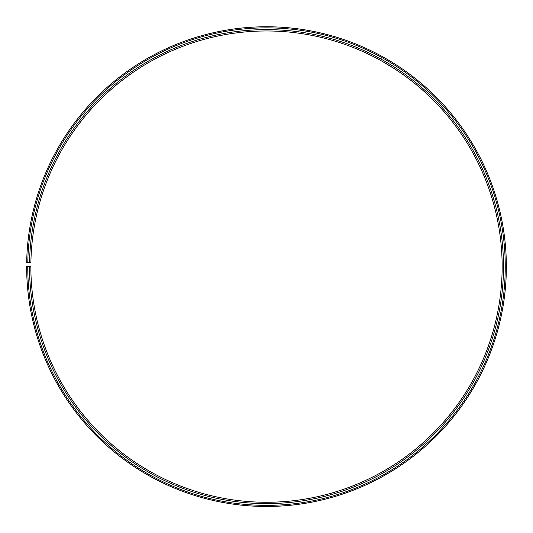 <?xml version="1.0" encoding="UTF-8"?>
<svg xmlns="http://www.w3.org/2000/svg" width="533" height="533" viewBox="0 0 533 533"><rect width="100%" height="100%" fill="white"/><g stroke="black" fill="none" stroke-linecap="round" stroke-linejoin="round"><path stroke-width="0.4" stroke-dasharray="2.67 2" d="M29.508 266.62L30.861 266.62A235.646 235.646 0 0 0 383.14 471.372A235.646 235.646 0 0 0 386.691 63.927A235.646 235.646 0 0 0 30.894 262.502L29.548 262.483A236.992 236.992 0 0 1 387.384 62.767A236.992 236.992 0 0 1 383.807 472.544A236.992 236.992 0 0 1 29.508 266.62L26.65 266.62A239.857 239.857 0 0 0 385.219 475.03A239.857 239.857 0 0 0 388.843 60.309A239.857 239.857 0 0 0 26.683 262.429L27.789 262.449A238.751 238.751 0 0 1 388.277 61.255A238.751 238.751 0 0 1 384.673 474.07A238.751 238.751 0 0 1 27.756 266.62M29.548 262.483L27.789 262.449M397.178 65.479L395.006 69.09L387.857 64.62M386.458 63.787L385.059 62.967M383.833 62.254L381.815 61.108M391.189 61.715L390.269 61.162M380.582 60.422L382.747 56.811L391.515 61.915"/><path stroke-width="0.8" d="M27.756 266.62L26.65 266.62A239.857 239.857 0 0 0 385.219 475.03A239.857 239.857 0 0 0 388.843 60.309A239.857 239.857 0 0 0 26.683 262.429L27.789 262.449A238.751 238.751 0 0 1 388.277 61.255A238.751 238.751 0 0 1 384.673 474.07A238.751 238.751 0 0 1 27.756 266.62L30.861 266.62A235.646 235.646 0 0 0 383.14 471.372A235.646 235.646 0 0 0 386.691 63.927A235.646 235.646 0 0 0 30.894 262.502L29.548 262.483A236.992 236.992 0 0 1 387.384 62.767A236.992 236.992 0 0 1 383.807 472.544A236.992 236.992 0 0 1 29.508 266.62M27.789 262.449L29.548 262.483M387.857 64.62L386.458 63.787M385.059 62.967L383.833 62.254M381.815 61.108L395.006 69.09M396.266 64.893L391.189 61.715M390.269 61.162L382.747 56.811M391.515 61.915L396.026 64.74"/></g></svg>
